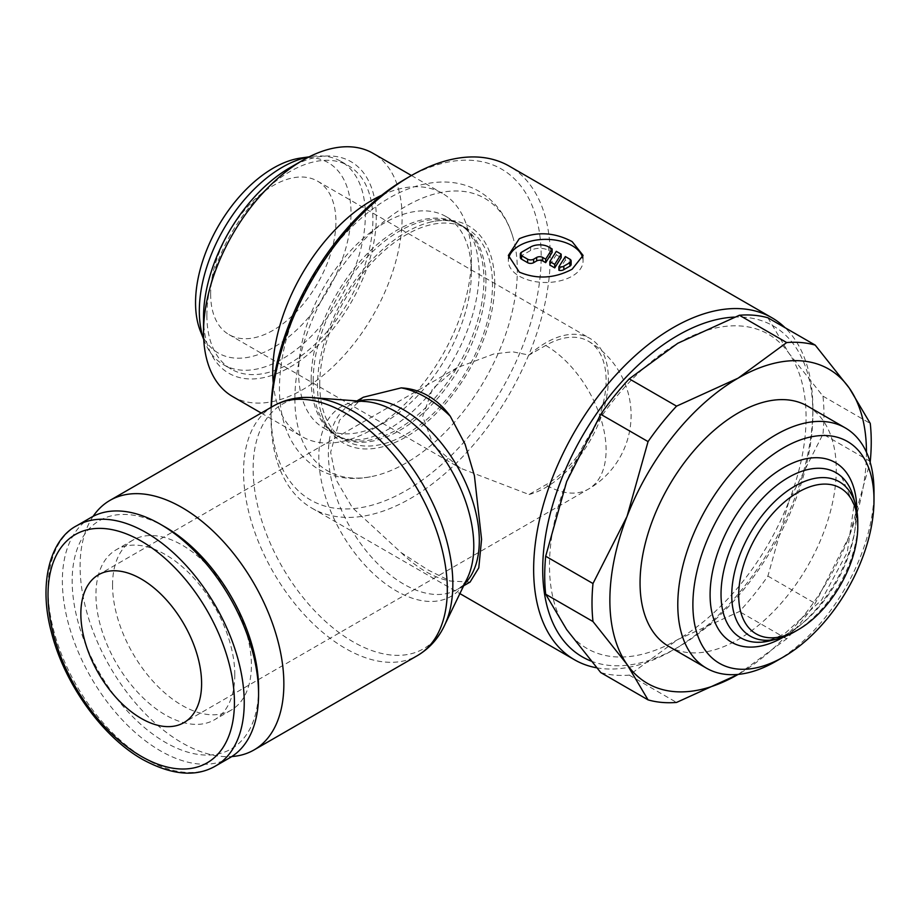 <?xml version="1.0" encoding="UTF-8"?>
<svg xmlns="http://www.w3.org/2000/svg" width="920" height="920" viewBox="0 0 920 920"><rect width="100%" height="100%" fill="white"/><g stroke="black" fill="none" stroke-linecap="round" stroke-linejoin="round"><path stroke-width="0.69" stroke-dasharray="4.6 3.45" d="M311.178 379.488A122.141 70.518 -60 0 1 364.504 256.565A122.141 70.518 -60 0 1 458.631 223.836A122.141 70.518 -60 0 1 461.771 225.848A122.141 70.518 -60 0 1 483.92 279.749A122.141 70.518 -60 0 1 432.699 400.43A122.141 70.518 -60 0 1 339.791 437.115A122.141 70.518 -60 0 1 336.478 435.401A122.141 70.518 -60 0 1 311.178 379.488M870.262 461.449L822.963 434.136L788.888 501.331A181.435 104.754 120 0 0 806.081 417.346A181.435 104.754 120 0 0 788.888 353.199A181.435 104.754 120 0 0 677.787 343.275A181.435 104.754 120 0 0 566.685 481.482A181.435 104.754 120 0 0 549.493 565.478A181.435 104.754 120 0 0 566.685 629.625A181.435 104.754 120 0 0 677.787 639.549A181.435 104.754 120 0 0 788.888 501.331L767.889 576.081A197.443 113.988 -60 0 1 739.393 611.535L677.787 639.549L629.257 675.119A197.443 113.988 -60 0 1 600.76 672.577M767.889 317.791L788.888 353.199L822.963 396.14A197.443 113.988 -60 0 1 823.94 414.575A197.443 113.988 -60 0 1 822.963 434.136M866.456 452.203L866.456 452.203A181.435 104.754 -60 0 1 849.263 536.188L870.136 462.15M596.666 667.805A197.443 113.988 120 0 0 673.268 650.003A197.443 113.988 120 0 0 812.877 408.192A197.443 113.988 120 0 0 785.093 327.727M590.973 661.031A191.038 110.296 120 0 0 677.787 647.393A191.038 110.296 120 0 0 812.877 413.425L812.877 408.192M271.101 407.353A191.038 110.296 120 0 0 271.032 412.551L271.032 417.784A197.443 113.988 120 0 0 311.914 508.162A197.443 113.988 120 0 0 464.071 455.262A197.443 113.988 120 0 0 550.252 256.565A197.443 113.988 120 0 0 509.358 166.186M470.074 582.072L450.259 581.014L428.237 570.089L401.212 552.69L352.256 507.518L336.283 480.079L330.648 452.203L339.584 420.129L363.354 397.221M271.032 412.551A191.038 110.296 120 0 0 406.111 490.544A191.038 110.296 120 0 0 541.19 256.565A191.038 110.296 120 0 0 406.111 178.583M273.24 383.134A140.415 81.075 120 0 0 301.852 436.505A140.415 81.075 120 0 0 372.059 429.548A140.415 81.075 120 0 0 471.35 257.577A140.415 81.075 120 0 0 442.267 193.292A140.415 81.075 120 0 0 381.742 195.212M471.35 272.492A122.141 70.518 120 0 0 446.05 216.579A122.141 70.518 120 0 0 351.923 249.297A122.141 70.518 120 0 0 298.609 372.221A122.141 70.518 120 0 0 323.909 428.145A122.141 70.518 120 0 0 384.985 422.096A122.141 70.518 120 0 0 471.35 272.492L471.35 257.577M232.611 396.531A140.415 81.075 120 0 0 340.814 358.903A140.415 81.075 120 0 0 402.109 217.591A140.415 81.075 120 0 0 373.025 153.318M203.527 317.331A122.141 70.518 120 0 0 289.892 367.195A122.141 70.518 120 0 0 376.268 217.591A122.141 70.518 120 0 0 289.892 167.727M294.894 398.762A157.274 90.804 120 0 0 373.957 476.054A157.274 90.804 120 0 0 517.327 270.353A157.274 90.804 120 0 0 512.578 235.968A157.274 90.804 120 0 0 406.111 206.137A157.274 90.804 120 0 0 294.894 398.762M200.537 331.499A109.928 63.468 120 0 0 287.201 338.134A109.928 63.468 120 0 0 351.003 212.992A109.928 63.468 120 0 0 300.679 158.056M203.711 339.261A117.392 67.781 120 0 0 204.642 341.734A117.392 67.781 120 0 0 223.629 364.768A117.392 67.781 120 0 0 314.099 333.316A117.392 67.781 120 0 0 365.343 215.165A117.392 67.781 120 0 0 341.032 161.425A117.392 67.781 120 0 0 311.592 156.504A117.392 67.781 120 0 0 308.982 156.929M206.885 315.387A117.392 67.781 120 0 0 231.196 369.127A117.392 67.781 120 0 0 321.666 337.674A117.392 67.781 120 0 0 372.91 219.535A117.392 67.781 120 0 0 348.588 165.795A117.392 67.781 120 0 0 258.129 197.248A117.392 67.781 120 0 0 206.885 315.387M775.894 661.331A138.748 80.109 120 0 0 874 491.406M807.53 406.111A138.748 80.109 -60 0 1 836.269 469.625A138.748 80.109 -60 0 1 775.709 609.247A138.748 80.109 -60 0 1 668.794 646.426M770.281 640.722A95.323 55.039 120 0 0 788.428 633.121A95.323 55.039 120 0 0 855.841 516.373A95.323 55.039 120 0 0 853.346 496.857M93.115 516.338A144.083 83.179 -120 0 0 80.097 566.352A144.083 83.179 -120 0 0 231.794 756.55M317.354 398.153A141.22 81.535 -120 0 0 313.03 397.704A141.22 81.535 -120 0 0 253.126 468.786A141.22 81.535 -120 0 0 352.981 641.746A141.22 81.535 -120 0 0 444.498 625.404A141.22 81.535 -120 0 0 446.269 621.437M365.297 401.534A109.584 63.273 -120 0 0 318.815 456.699A109.584 63.273 -120 0 0 396.301 590.904A109.584 63.273 -120 0 0 467.314 578.231M91.103 517.431A138.748 80.109 -120 0 0 62.364 580.945A138.748 80.109 -120 0 0 122.923 720.567A138.748 80.109 -120 0 0 229.839 757.746M165.381 527.137A131.801 76.096 -120 0 0 72.174 580.945A131.801 76.096 -120 0 0 165.37 742.371A131.801 76.096 -120 0 0 258.577 688.562M112.55 585.085A98.187 56.683 60 0 1 132.882 540.143A98.187 56.683 60 0 1 208.552 566.444A98.187 56.683 60 0 1 251.401 665.252A98.187 56.683 60 0 1 231.069 710.206A98.187 56.683 60 0 1 155.411 683.894A98.187 56.683 60 0 1 112.55 585.085M234.807 674.843A98.187 56.683 -120 0 0 191.946 576.023A98.187 56.683 -120 0 0 116.276 549.723A98.187 56.683 -120 0 0 95.945 594.676A98.187 56.683 -120 0 0 138.805 693.484A98.187 56.683 -120 0 0 214.463 719.785A98.187 56.683 -120 0 0 234.807 674.843M210.634 294.032A88.584 51.14 120 0 0 228.988 334.581A88.584 51.14 120 0 0 297.252 310.845A88.584 51.14 120 0 0 335.915 221.708A88.584 51.14 120 0 0 317.572 181.159A88.584 51.14 120 0 0 249.308 204.884A88.584 51.14 120 0 0 210.634 294.032M529.034 494.511A88.584 51.14 120 0 0 608.361 379.005A88.584 51.14 120 0 0 590.019 338.445A88.584 51.14 120 0 0 529.034 355.085L512.624 351.785L494.005 353.901L457.194 367.69L432.503 388.815L422.717 416.472L433.584 445.786L460.402 468.188L529.034 494.511L545.721 484.874A85.376 49.289 120 0 0 601.496 409.641A85.376 49.289 120 0 0 588.409 341.228A85.376 49.289 120 0 0 545.721 345.448L529.034 355.085M582.728 257.968A37.352 21.562 180 0 1 583.073 260.923A37.352 21.562 180 0 1 560.015 280.853A37.352 21.562 180 0 1 519.305 276.172A37.352 21.562 180 0 1 508.369 260.923A37.352 21.562 180 0 1 508.645 258.336M558.9 270.273L565.34 260.049L569.871 262.671A4.266 2.461 180 0 1 571.124 264.408M520.329 257.439A4.266 2.461 180 0 1 521.571 255.691L530.633 250.47A12.811 7.394 180 0 1 548.745 250.47L552.126 252.425M549.849 265.052L556.289 254.828L556.289 251.344M556.289 254.828L561.177 257.646M565.34 260.049L565.34 256.565M794.765 631.706A89.113 51.451 120 0 0 857.773 522.56M812.877 413.425A191.038 110.296 120 0 0 734.367 317.101M271.32 407.226A197.443 113.988 120 0 0 271.032 417.784M738.162 674.406L786.692 638.836A197.443 113.988 120 0 0 815.2 603.382L849.263 536.188A181.435 104.754 -60 0 1 738.162 674.406M822.963 396.14L870.262 423.453M629.257 675.119L676.556 702.431M786.692 638.836L739.393 611.535M767.889 576.081L815.2 603.382M494.73 283.394A125.327 72.358 -60 0 1 419.06 428.317A125.327 72.358 -60 0 1 321.275 413.126A125.327 72.358 -60 0 1 317.492 385.721A125.327 72.358 -60 0 1 406.111 232.231A125.327 72.358 -60 0 1 431.733 221.8A125.327 72.358 -60 0 1 494.73 283.394M313.202 380.65A122.141 70.518 120 0 0 335.363 434.562A122.141 70.518 120 0 0 338.502 436.574A122.141 70.518 120 0 0 432.63 403.846A122.141 70.518 120 0 0 485.944 280.922A122.141 70.518 120 0 0 460.644 225.009A122.141 70.518 120 0 0 457.343 223.295A122.141 70.518 120 0 0 364.423 259.98A122.141 70.518 120 0 0 313.202 380.65M319.746 384.422A122.141 70.518 120 0 0 345.034 440.346A122.141 70.518 120 0 0 439.162 407.617A122.141 70.518 120 0 0 492.487 284.694A122.141 70.518 120 0 0 467.187 228.781A122.141 70.518 120 0 0 373.06 261.498A122.141 70.518 120 0 0 319.746 384.422M783.679 636.973A103.741 59.892 120 0 0 856.796 510.335M273.401 406.019A144.083 83.179 -120 0 0 243.558 471.983A144.083 83.179 -120 0 0 345.437 648.439A144.083 83.179 -120 0 0 417.473 655.569M359.087 401.074A106.72 61.617 -120 0 0 350.485 404.65A106.72 61.617 -120 0 0 328.382 453.502A106.72 61.617 -120 0 0 403.846 584.212A106.72 61.617 -120 0 0 457.205 589.501A106.72 61.617 -120 0 0 464.6 583.843M401.212 552.69A106.72 61.617 -120 0 0 425.73 571.584A106.72 61.617 -120 0 0 450.259 581.014M76.762 525.711A138.748 80.109 -120 0 0 48.024 589.226A138.748 80.109 -120 0 0 146.13 759.149A138.748 80.109 -120 0 0 215.498 766.026M545.721 345.448A85.376 49.289 60 0 1 601.496 420.693A85.376 49.289 60 0 1 588.409 489.106A85.376 49.289 60 0 1 545.721 484.874M569.871 262.671L569.871 259.187M548.745 250.47L548.745 246.986M521.571 255.691L521.571 252.206M530.633 250.47L530.633 246.986M512.578 235.968C506.46 215.981 495.201 201.054 478.825 191.187C467.774 184.92 455.63 181.849 442.393 181.999C424.292 182.401 406.077 188.025 387.768 198.881C375.222 206.31 363.181 215.717 351.67 227.079C336.398 242.213 323.046 259.589 311.615 279.22C290.674 315.801 279.945 352.026 279.438 387.895C279.415 425.397 292.364 452.502 318.308 469.211C335.041 478.469 353.591 480.757 373.957 476.054M339.791 437.115C352.486 441.542 365.573 440.507 379.074 433.975C397.313 425.902 415.161 411.378 432.607 390.413C462.633 351.624 478.181 312.328 479.274 272.515C478.193 247.894 472.362 232.334 461.771 225.848M677.787 647.393L673.268 650.003M311.914 508.162L459.885 593.595M384.985 422.096L372.059 429.548M261.222 413.046L301.852 436.505M323.909 428.145L336.478 435.401M203.722 339.434L204.642 341.734M223.629 364.768L231.196 369.127M841.662 476.813L853.932 505.747L847.297 552.276L821.594 600.058L785.208 633.202C769.752 641.596 757.045 644.069 747.086 640.63M314.214 397.785L313.03 397.704M368.655 401.879C360.721 401.016 354.671 401.948 350.485 404.65L356.948 400.924M132.882 540.143L116.276 549.723M228.988 334.581L460.402 468.188M588.409 341.228A85.376 85.376 0 0 1 588.409 489.106L183.919 722.637M508.369 255.403L508.369 260.923M583.073 255.403L583.073 260.923M457.194 367.69L98.532 574.759M317.572 181.159L590.019 338.445M231.069 710.206L214.463 719.785M463.668 585.775L457.205 589.501C461.644 587.236 465.474 582.452 468.683 575.149M445.015 624.346L444.498 625.404M341.032 161.425L348.588 165.795M309.143 156.848L311.592 156.504M446.05 216.579L458.631 223.836M411.447 175.501L442.267 193.292M321.275 413.126C324.76 423.556 329.452 430.698 335.363 434.562M338.502 436.574L345.034 440.346M460.644 225.009L467.187 228.781M457.343 223.295C451.041 220.098 442.508 219.604 431.733 221.8"/><path stroke-width="1.38" d="M870.136 462.15L870.262 461.449A197.443 113.988 120 0 0 871.24 441.887A197.443 113.988 120 0 0 870.262 423.453L849.263 388.056A181.435 104.754 -60 0 1 866.456 452.203M545.686 594.228L592.986 621.54L627.06 664.481L648.059 699.879L600.76 672.577L566.685 629.625L545.686 594.228A197.443 113.988 -60 0 1 544.709 575.793A197.443 113.988 -60 0 1 545.686 556.232L566.685 481.482L600.76 414.299A197.443 113.988 -60 0 1 629.257 378.844L677.787 343.275L739.393 315.249A197.443 113.988 -60 0 1 767.889 317.791L815.2 345.103A197.443 113.988 120 0 0 786.692 342.562L738.162 378.131A181.435 104.754 -60 0 1 849.263 388.056L815.2 345.103M648.059 699.879A197.443 113.988 120 0 0 676.556 702.431L738.162 674.406A181.435 104.754 -60 0 1 627.06 664.481A181.435 104.754 -60 0 1 609.868 600.334A181.435 104.754 -60 0 1 627.06 516.338A181.435 104.754 -60 0 1 738.162 378.131L676.556 406.145A197.443 113.988 120 0 0 648.059 441.6L627.06 516.338L592.986 583.533A197.443 113.988 120 0 0 592.008 603.094A197.443 113.988 120 0 0 592.986 621.54M785.093 327.727A197.443 113.988 120 0 0 771.983 317.803A197.443 113.988 120 0 0 619.838 370.702A197.443 113.988 120 0 0 533.646 569.399A197.443 113.988 120 0 0 574.54 659.789A197.443 113.988 120 0 0 596.666 667.805M734.367 317.101A191.038 110.296 120 0 0 542.708 569.399A191.038 110.296 120 0 0 590.973 661.031M356.948 400.924L363.354 397.221L401.212 387.872C410.998 388.447 420.003 391.126 428.237 395.899C436.459 400.625 443.796 407.387 450.259 416.185L465.094 444.21L474.409 475.686L481.574 539.338L478.791 567.847L470.074 582.072L463.668 585.775M381.742 195.212A140.415 81.075 120 0 0 272.768 372.221A140.415 81.075 120 0 0 273.24 383.134M411.447 175.501L373.025 153.318A140.415 81.075 120 0 0 302.818 160.275L289.892 167.727A122.141 70.518 120 0 0 203.527 317.331L203.527 332.247A140.415 81.075 120 0 0 232.611 396.531L261.222 413.046M309.143 156.848L300.679 158.056A109.928 63.468 120 0 0 195.546 302.749A109.928 63.468 120 0 0 200.537 331.499L203.722 339.434M308.982 156.929A117.392 67.781 120 0 0 199.318 311.029A117.392 67.781 120 0 0 203.711 339.261M677.787 604.693A138.748 80.109 120 0 0 706.525 668.207A138.748 80.109 120 0 0 775.894 661.331L783.437 656.972A128.076 73.945 120 0 0 874 500.123L874 491.406A138.748 80.109 120 0 0 845.261 427.892A138.748 80.109 120 0 0 738.346 465.072A138.748 80.109 120 0 0 677.787 604.693M874 500.123A128.076 73.945 120 0 0 783.437 447.844A128.076 73.945 120 0 0 692.886 604.693A128.076 73.945 120 0 0 783.437 656.972M706.525 668.207L668.794 646.426A138.748 80.109 -60 0 1 640.056 582.912A138.748 80.109 -60 0 1 700.615 443.279A138.748 80.109 -60 0 1 807.53 406.111L845.261 427.892M798.238 629.706L794.765 631.706A89.113 51.451 120 0 1 777.803 638.813A89.113 51.451 120 0 1 731.745 595.32A89.113 51.451 120 0 1 786.197 491.797A89.113 51.451 120 0 1 855.45 504.321A89.113 51.451 120 0 1 857.773 522.56L857.773 526.573A84.203 48.622 120 0 0 798.226 492.2A84.203 48.622 120 0 0 738.691 595.32A84.203 48.622 120 0 0 798.238 629.706A84.203 48.622 120 0 0 857.773 526.573M855.45 504.321L853.346 496.857A95.323 55.039 120 0 0 841.662 476.813A95.323 55.039 120 0 0 788.428 477.457A95.323 55.039 120 0 0 721.027 594.205A95.323 55.039 120 0 0 747.086 640.63A95.323 55.039 120 0 0 770.281 640.722L777.803 638.813M231.794 756.55A144.083 83.179 -120 0 0 254.012 749.949A144.083 83.179 -120 0 0 283.854 683.985A144.083 83.179 -120 0 0 220.961 538.993A144.083 83.179 -120 0 0 109.94 500.399A144.083 83.179 -120 0 0 93.115 516.338M273.401 406.019A144.083 83.179 -120 0 1 345.437 413.16A144.083 83.179 -120 0 1 447.315 589.616A144.083 83.179 -120 0 1 417.473 655.569C430.594 647.76 440.197 636.387 446.269 621.437A141.22 81.535 -120 0 0 452.835 584.096A141.22 81.535 -120 0 0 352.981 411.136A141.22 81.535 -120 0 0 317.354 398.153C301.38 395.945 286.729 398.567 273.401 406.019L109.94 500.399M445.015 624.346L467.314 578.231A109.584 63.273 -120 0 0 468.683 575.149A109.584 63.273 -120 0 0 473.788 546.169A109.584 63.273 -120 0 0 396.301 411.953A109.584 63.273 -120 0 0 368.655 401.879A109.584 63.273 -120 0 0 365.297 401.534L314.214 397.785M160.471 524.308L165.381 527.137A131.801 76.096 -120 0 1 258.577 688.562L258.577 694.232A138.748 80.109 -120 0 0 160.471 524.308A138.748 80.109 -120 0 0 91.103 517.431L76.762 525.711C50.404 539.154 37.915 583.384 51.6 632.96C64.492 683.985 102.396 736.828 142.657 759.494C171.591 775.192 195.868 777.365 215.498 766.026A138.748 80.109 -120 0 0 244.237 702.512A138.748 80.109 -120 0 0 146.13 532.588A138.748 80.109 -120 0 0 76.762 525.711M141.231 578.99A85.376 49.289 60 0 1 197.006 654.223A85.376 49.289 60 0 1 183.919 722.637A85.376 49.289 60 0 1 141.231 718.417A85.376 49.289 60 0 1 85.445 643.172A85.376 49.289 60 0 1 98.532 574.759A85.376 49.289 60 0 1 141.231 578.99M519.305 272.113L508.369 255.403L519.305 238.705C536.923 231.311 554.53 232.277 572.136 241.615L583.073 255.403L572.136 269.203C554.53 278.53 536.923 279.496 519.305 272.113M508.645 258.336A37.352 21.562 180 0 1 533.531 240.545A37.352 21.562 180 0 1 572.136 245.674A37.352 21.562 180 0 1 582.728 257.968M569.871 259.187A4.266 2.461 180 0 1 571.124 260.923A4.266 2.461 180 0 1 569.871 262.671L563.833 266.156A4.266 2.461 180 0 1 558.9 266.788L565.34 256.565L569.871 259.187M571.124 260.923L571.124 264.408A4.266 2.461 180 0 1 569.871 266.156L563.833 269.64L563.833 266.156M552.126 248.94L552.126 252.425L545.686 262.648L542.708 260.923A4.266 2.461 0 0 0 536.67 260.923L533.646 262.671A4.266 2.461 180 0 1 527.608 262.671L521.571 259.187A4.266 2.461 180 0 1 520.329 257.439L520.329 253.954A4.266 2.461 180 0 1 521.571 252.206L530.633 246.986A12.811 7.394 180 0 1 548.745 246.986L552.126 248.94L545.686 259.152L542.708 257.439A4.266 2.461 0 0 0 536.67 257.439L533.646 259.187A4.266 2.461 180 0 1 527.608 259.187L521.571 255.691A4.266 2.461 180 0 1 520.329 253.954M545.686 262.648L545.686 259.152M554.737 264.385L549.849 261.556L556.289 251.344L561.177 254.161L554.737 264.385L554.737 267.869L549.849 265.052L549.849 261.556M554.737 267.869L561.177 257.646L561.177 254.161M563.833 269.64A4.266 2.461 180 0 1 558.9 270.273L558.9 266.788M215.498 766.026L229.839 757.746A138.748 80.109 -120 0 0 258.577 694.232M302.818 160.275A140.415 81.075 120 0 0 203.527 332.247M771.983 317.803L509.358 166.186A197.443 113.988 120 0 0 410.642 175.961A197.443 113.988 120 0 0 271.32 407.226M410.642 175.961L406.111 178.583A191.038 110.296 120 0 0 271.101 407.353M592.986 583.533L545.686 556.232M676.556 406.145L629.257 378.844M600.76 414.299L648.059 441.6M739.393 315.249L786.692 342.562M856.796 510.335A103.741 59.892 120 0 0 856.796 510.059A103.741 59.892 120 0 0 783.437 467.705A103.741 59.892 120 0 0 710.091 594.757A103.741 59.892 120 0 0 783.437 637.111A103.741 59.892 120 0 0 783.679 636.973M464.6 583.843A106.72 61.617 -120 0 0 479.308 540.649A106.72 61.617 -120 0 0 403.846 409.929A106.72 61.617 -120 0 0 359.087 401.074M450.259 416.185A106.72 61.617 -120 0 0 425.73 397.302A106.72 61.617 -120 0 0 401.212 387.872M141.231 541.075A131.801 76.096 -120 0 0 48.024 594.895A131.801 76.096 -120 0 0 141.231 756.32A131.801 76.096 -120 0 0 234.427 702.512A131.801 76.096 -120 0 0 141.231 541.075M569.871 266.156L569.871 262.671M527.608 262.671L527.608 259.187M533.646 262.671L533.646 259.187M542.708 260.923L542.708 257.439M536.67 260.923L536.67 257.439M521.571 259.187L521.571 255.691M459.885 593.595L574.54 659.789M417.473 655.569L254.012 749.949"/></g></svg>
